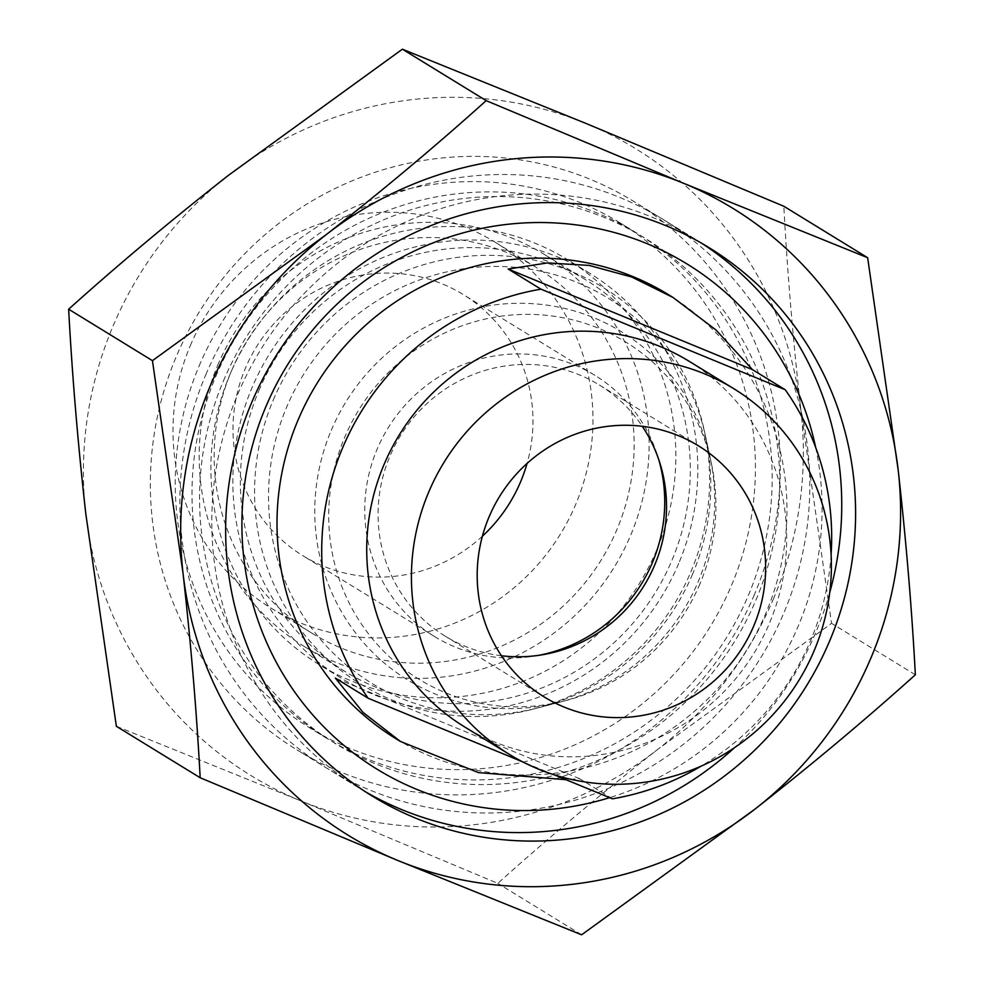 <?xml version="1.0" encoding="UTF-8"?>
<svg xmlns="http://www.w3.org/2000/svg" width="984" height="984" viewBox="0 0 984 984"><rect width="100%" height="100%" fill="white"/><g stroke="black" fill="none" stroke-linecap="round" stroke-linejoin="round"><path stroke-width="0.74" stroke-dasharray="4.92 3.69" d="M815.662 447.449A296.368 287.697 -58.5 0 1 798.209 626.156A296.368 287.697 -58.5 0 1 609.613 797.655M365.421 791.751A321.793 312.371 -58.5 0 1 358.434 787.594A321.793 312.371 -58.5 0 1 237.722 394.326A321.793 312.371 -58.5 0 1 695.122 239.1A321.793 312.371 -58.5 0 1 701.986 243.442M829.733 592.528A321.793 312.371 -58.5 0 1 815.834 632.368A321.793 312.371 -58.5 0 1 734.519 747.655M831.099 554.546A260.502 252.876 -58.5 0 1 810.693 640.338A260.502 252.876 -58.5 0 1 701.26 766.069M668.259 294.536A260.502 252.876 -58.5 0 1 765.982 612.897A260.502 252.876 -58.5 0 1 395.703 738.554M688.923 361.165A214.524 208.251 -58.5 0 1 769.402 623.339A214.524 208.251 -58.5 0 1 464.473 726.819M501.434 655.75A147.354 143.037 -58.5 0 1 445.223 636.181A147.354 143.037 -58.5 0 1 389.947 456.096A147.354 143.037 -58.5 0 1 599.391 385.027A147.354 143.037 -58.5 0 1 642.281 426.281M692.588 574.115A225.926 219.309 -58.5 0 1 539.884 707.398A225.926 219.309 -58.5 0 1 319.911 638.714A225.926 219.309 -58.5 0 1 286.713 406.995A225.926 219.309 -58.5 0 1 511.139 266.984A225.926 219.309 -58.5 0 1 705.749 437.203A225.926 219.309 -58.5 0 1 692.588 574.115M699.981 583.758A197.796 192.003 -58.5 0 1 566.292 700.448A197.796 192.003 -58.5 0 1 373.699 640.313A197.796 192.003 -58.5 0 1 344.634 437.449A197.796 192.003 -58.5 0 1 541.114 314.868A197.796 192.003 -58.5 0 1 711.494 463.894A197.796 192.003 -58.5 0 1 699.981 583.758M223.429 380.943A296.368 287.697 -58.5 0 1 604.889 217.735A296.368 287.697 -58.5 0 1 755.872 600.166A296.368 287.697 -58.5 0 1 374.4 763.375A296.368 287.697 -58.5 0 1 223.429 380.943M205.791 374.732A321.793 312.371 -58.5 0 1 663.191 219.506A321.793 312.371 -58.5 0 1 783.904 612.774A321.793 312.371 -58.5 0 1 326.503 768A321.793 312.371 -58.5 0 1 205.791 374.732M553.82 774.679L522.713 761.874M612.442 798.824L579.662 778.701L565.984 779.697M579.662 778.701L335.359 678.111M331.227 430.402A204.303 198.325 -58.5 0 1 534.177 303.785A204.303 198.325 -58.5 0 1 710.165 457.708A204.303 198.325 -58.5 0 1 698.259 581.532A204.303 198.325 -58.5 0 1 560.179 702.059A204.303 198.325 -58.5 0 1 361.239 639.944A204.303 198.325 -58.5 0 1 331.227 430.402M273.306 399.947A232.433 225.619 -58.5 0 1 504.202 255.901A232.433 225.619 -58.5 0 1 704.409 431.029A232.433 225.619 -58.5 0 1 690.866 571.889A232.433 225.619 -58.5 0 1 533.771 709.009A232.433 225.619 -58.5 0 1 307.451 638.345A232.433 225.619 -58.5 0 1 273.306 399.947M215.865 376.306A296.368 287.697 -58.5 0 1 637.14 233.331A296.368 287.697 -58.5 0 1 748.307 595.529A296.368 287.697 -58.5 0 1 327.045 738.492A296.368 287.697 -58.5 0 1 215.865 376.306M199.112 366.011A296.368 287.697 -58.5 0 1 620.375 223.048A296.368 287.697 -58.5 0 1 731.555 585.246A296.368 287.697 -58.5 0 1 310.292 728.209A296.368 287.697 -58.5 0 1 199.112 366.011M258.866 390.623A229.85 223.122 -58.5 0 1 585.578 279.739A229.85 223.122 -58.5 0 1 671.801 560.646A229.85 223.122 -58.5 0 1 345.089 671.519A229.85 223.122 -58.5 0 1 258.866 390.623M217.685 365.347A229.85 223.122 -58.5 0 1 544.398 254.462A229.85 223.122 -58.5 0 1 630.621 535.37A229.85 223.122 -58.5 0 1 303.908 646.242A229.85 223.122 -58.5 0 1 217.685 365.347M231.449 371.005A214.524 208.251 -58.5 0 1 536.391 267.525A214.524 208.251 -58.5 0 1 616.857 529.699A214.524 208.251 -58.5 0 1 311.928 633.192A214.524 208.251 -58.5 0 1 231.449 371.005M190.281 345.728A214.524 208.251 -58.5 0 1 495.21 242.248A214.524 208.251 -58.5 0 1 575.689 504.423A214.524 208.251 -58.5 0 1 270.748 607.915A214.524 208.251 -58.5 0 1 190.281 345.728M482.406 536.194A153.233 148.744 -58.5 0 1 302.814 555.677A153.233 148.744 -58.5 0 1 245.336 368.41A153.233 148.744 -58.5 0 1 463.144 294.487A153.233 148.744 -58.5 0 1 527.067 463.439M538.506 655.369A153.233 148.744 -58.5 0 1 434.584 636.562A153.233 148.744 -58.5 0 1 377.093 449.282A153.233 148.744 -58.5 0 1 594.914 375.371A153.233 148.744 -58.5 0 1 658.726 459.516M656.722 549.995A237.513 230.563 -58.5 0 1 319.123 664.569A237.513 230.563 -58.5 0 1 230.022 374.301A237.513 230.563 -58.5 0 1 567.633 259.727A237.513 230.563 -58.5 0 1 656.722 549.995M678.689 563.475A237.513 230.563 -58.5 0 1 341.079 678.05A237.513 230.563 -58.5 0 1 251.978 387.782A237.513 230.563 -58.5 0 1 589.588 273.208A237.513 230.563 -58.5 0 1 678.689 563.475M754.396 594.656A321.793 312.371 -58.5 0 1 296.983 749.882A321.793 312.371 -58.5 0 1 176.271 356.614A321.793 312.371 -58.5 0 1 633.684 201.388A321.793 312.371 -58.5 0 1 754.396 594.656M773.719 598.174A367.77 356.995 -58.5 0 1 657.964 749.218L831.554 623.339L800.964 410.672A367.77 356.995 -58.5 0 1 773.719 598.174M116.358 726.29L300.366 800.693A367.77 356.995 -58.5 0 1 85.78 513.623A367.77 356.995 -58.5 0 1 228.78 175.078A367.77 356.995 -58.5 0 1 586.378 123.603A367.77 356.995 -58.5 0 1 800.964 410.672C793.018 339.689 787.298 271.547 783.83 206.259M300.366 800.693L497.818 883.361C547.99 838.27 601.372 793.559 657.964 749.218A367.77 356.995 -58.5 0 1 300.366 800.693M581.618 934.8L497.818 883.361M915.354 674.79L831.554 623.339M544.324 697.016L445.223 636.181M566.292 700.448L539.884 707.398M695.122 239.1L663.191 219.506M358.434 787.594L326.503 768M711.494 463.894L705.749 437.203M698.492 445.863L599.391 385.027M710.165 457.708L704.409 431.029M637.14 233.331L620.375 223.048M585.578 279.739L544.398 254.462M536.391 267.525L495.21 242.248M434.584 636.562L302.814 555.677M594.914 375.371L463.144 294.487M311.928 633.192L270.748 607.915M345.089 671.519L303.908 646.242M327.045 738.492L310.292 728.209M560.179 702.059L533.771 709.009M341.079 678.05L319.123 664.569M372.284 796.093L296.983 749.882M708.972 247.599L633.684 201.388M589.588 273.208L567.633 259.727"/><path stroke-width="1.48" d="M609.613 797.655A296.368 287.697 -58.5 0 1 313.232 715.466A296.368 287.697 -58.5 0 1 265.766 406.933A296.368 287.697 -58.5 0 1 560.634 223.294A296.368 287.697 -58.5 0 1 815.662 447.449M701.986 243.442A321.793 312.371 -58.5 0 1 829.733 592.528M522.713 761.874L368.151 698.234A260.502 252.876 -58.5 0 1 342.703 447.646A260.502 252.876 -58.5 0 1 540.954 289.161L508.162 269.038L547.375 262.937L589.158 265.409L631.703 277.008L672.995 297.439L715.86 329.874L752.465 369.627L785.244 389.75A260.502 252.876 -58.5 0 1 831.099 554.546M565.984 779.697L478.458 772.6L400.427 741.456L395.703 738.554A260.502 252.876 -58.5 0 1 297.992 420.193A260.502 252.876 -58.5 0 1 668.259 294.536L672.995 297.439M428.704 492.098A214.524 208.251 -58.5 0 1 733.646 388.606A214.524 208.251 -58.5 0 1 814.112 650.781A214.524 208.251 -58.5 0 1 509.183 754.273A214.524 208.251 -58.5 0 1 428.704 492.098M509.183 754.273L464.473 726.819A214.524 208.251 -58.5 0 1 383.994 464.645A214.524 208.251 -58.5 0 1 688.923 361.165L733.646 388.606M642.281 426.281A147.354 143.037 -58.5 0 1 654.668 565.099A147.354 143.037 -58.5 0 1 501.434 655.75M753.769 625.935A147.354 143.037 -58.5 0 1 544.324 697.016A147.354 143.037 -58.5 0 1 489.048 516.944A147.354 143.037 -58.5 0 1 698.492 445.863A147.354 143.037 -58.5 0 1 753.769 625.935M734.519 747.655A321.793 312.371 -58.5 0 1 365.421 791.751M785.244 389.75L540.954 289.161M701.26 766.069A260.502 252.876 -58.5 0 1 612.442 798.824L553.82 774.679M400.427 741.456L362.961 712.33L335.359 678.111L368.151 698.234M752.465 369.627L508.162 269.038M527.067 463.439A153.233 148.744 -58.5 0 1 520.622 481.754A153.233 148.744 -58.5 0 1 482.406 536.194M658.726 459.516A153.233 148.744 -58.5 0 1 652.392 562.639A153.233 148.744 -58.5 0 1 538.506 655.369M829.684 640.867A321.793 312.371 -58.5 0 1 372.284 796.093A321.793 312.371 -58.5 0 1 251.572 402.825A321.793 312.371 -58.5 0 1 708.972 247.599A321.793 312.371 -58.5 0 1 829.684 640.867M183.036 573.328A367.77 356.995 -58.5 0 1 210.281 385.826A367.77 356.995 -58.5 0 1 326.036 234.782C382.751 190.343 436.133 145.632 486.182 100.639L683.634 183.307L867.642 257.71L898.22 470.377C906.178 541.36 911.885 609.502 915.354 674.79C865.182 719.882 811.8 764.593 755.22 808.922L581.618 934.8L397.622 860.397L200.17 777.741C196.689 712.293 190.97 644.151 183.036 573.328L152.446 360.661L326.036 234.782A367.77 356.995 -58.5 0 1 683.634 183.307A367.77 356.995 -58.5 0 1 898.22 470.377A367.77 356.995 -58.5 0 1 755.22 808.922A367.77 356.995 -58.5 0 1 397.622 860.397A367.77 356.995 -58.5 0 1 183.036 573.328M867.642 257.71L783.83 206.259L586.378 123.603L402.382 49.2L228.78 175.078C172.077 219.518 118.695 264.229 68.646 309.21C72.127 374.658 77.834 442.8 85.78 513.623L116.358 726.29L200.17 777.741M152.446 360.661L68.646 309.21M486.182 100.639L402.382 49.2"/></g></svg>
